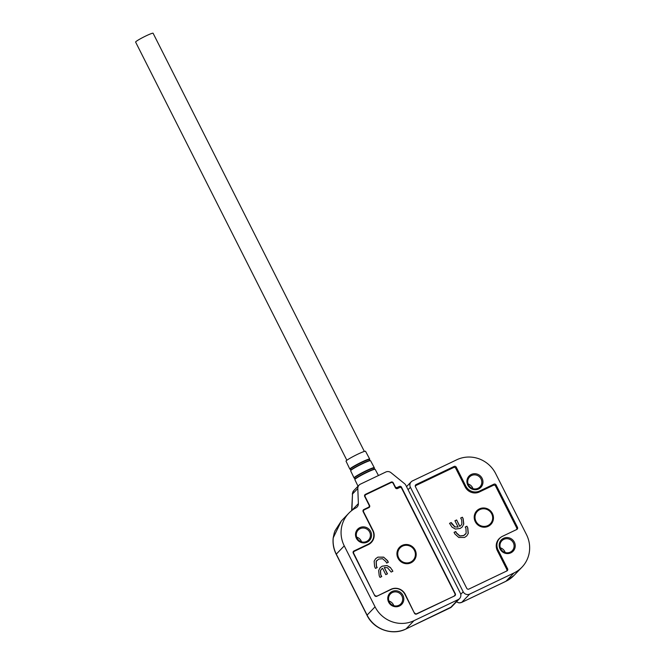 <?xml version="1.0" encoding="UTF-8"?>
<svg xmlns="http://www.w3.org/2000/svg" width="665" height="665" viewBox="0 0 665 665"><rect width="100%" height="100%" fill="white"/><g stroke="black" fill="none" stroke-linecap="round" stroke-linejoin="round"><path stroke-width="1" d="M402.533 546.123A8.978 8.67 -136.1 0 1 414.42 550.362A8.978 8.67 -136.1 0 1 410.596 562.091A8.978 8.67 -136.1 0 1 398.709 557.86A8.978 8.67 -136.1 0 1 402.533 546.123M410.962 562.814A9.792 9.46 -136.1 0 1 397.994 558.201A9.792 9.46 -136.1 0 1 402.167 545.4A9.792 9.46 -136.1 0 1 415.135 550.021A9.792 9.46 -136.1 0 1 410.962 562.814M381.718 576.58L380.031 577.386L379.233 575.815L378.626 570.545L380.222 567.569L382.234 566.148L387.038 565.533L390.405 567.511L392.882 571.252L391.195 572.058L387.446 567.711L384.279 567.511L387.471 573.837L385.783 574.643L382.591 568.317L381.502 569.099L380.505 570.728L380.787 574.726L381.718 576.58M376.623 596.347L390.995 589.273A10.773 10.399 -136.1 0 1 405.268 594.352L414.42 613.172M416.431 614.094L416.814 613.704A1.629 1.579 -136.1 0 1 414.644 612.931M416.814 613.704L453.829 596.264M364.952 496.996L365.185 496.763A1.629 1.579 -136.1 0 1 365.883 494.627L391.02 482.632A1.629 1.579 -136.1 0 1 393.181 483.397L395.384 487.753A1.629 1.579 -136.1 0 0 397.545 488.526L399.54 487.57A1.629 1.579 -136.1 0 1 401.702 488.343L454.926 593.704A1.629 1.579 -136.1 0 1 454.237 595.84M365.185 496.763L369.582 505.467A1.629 1.579 -136.1 0 1 368.892 507.603L364.32 509.781A1.629 1.579 -136.1 0 0 363.871 510.105L362.965 511.044M363.389 512.158L363.622 511.917A1.629 1.579 -136.1 0 1 363.871 510.105M363.622 511.917L373.007 530.495A10.773 10.399 -136.1 0 1 368.418 544.569L354.42 551.252A1.629 1.579 -136.1 0 0 353.979 551.568L353.073 552.515M353.497 553.621L353.722 553.388A1.629 1.579 -136.1 0 1 353.979 551.568M353.722 553.388L374.611 595.424M376.997 595.956A1.629 1.579 -136.1 0 1 374.836 595.183M377.188 567.594L375.492 568.4L374.619 566.671L374.137 561.177L375.65 558.691L377.861 557.137L383.63 557.129L387.512 560.612L388.352 562.266L386.656 563.08L385.966 561.701L382.55 558.708L378.709 559.082L376.257 561.318L376.473 566.181L377.188 567.594M381.577 576.646L380.671 574.851L380.388 570.844L381.444 569.157M384.279 567.511L387.329 573.903M392.209 569.905L392.741 571.318M390.405 567.511L392.092 570.03M387.038 565.533L390.288 567.636M382.234 566.148L386.922 565.649M380.164 567.627L382.109 566.264M377.038 567.669L376.348 566.306L376.141 561.443L376.98 560.321M388.202 562.341L387.396 560.728L383.63 557.129M377.861 557.137L383.514 557.245M375.592 558.758L377.737 557.262M369.715 459.099L365.559 451.302A10.939 0.973 153.2 0 0 357.77 454.187A10.939 0.973 153.2 0 0 346.033 461.161L349.848 469.141A11.13 0.989 -26.8 0 1 361.793 462.034A11.13 0.989 -26.8 0 1 368.302 459.291A11.13 0.989 -26.8 0 1 369.715 459.099A11.13 0.989 -26.8 0 1 369.715 459.108L369.549 459.748A10.914 0.964 -26.8 0 0 368.277 459.656A10.914 0.964 -26.8 0 0 356.149 465.284A10.914 0.964 -26.8 0 0 350.472 469.39L349.848 469.141M346.856 460.263L135.618 42.086A9.792 0.865 -26.8 0 1 135.793 41.754A9.792 0.865 -26.8 0 1 145.053 36.351A9.792 0.865 -26.8 0 1 153.1 33.25L364.345 451.435M398.834 605.316A7.182 6.933 -136.1 0 1 390.438 593.945A7.182 6.933 -136.1 0 1 401.244 594.867A7.182 6.933 -136.1 0 1 398.834 605.316M366.581 541.451A7.182 6.933 -136.1 0 1 358.177 530.088A7.182 6.933 -136.1 0 1 368.984 531.011A7.182 6.933 -136.1 0 1 366.581 541.451M392.126 591.484A8.163 7.88 43.9 0 0 388.643 602.149A8.163 7.88 43.9 0 0 399.449 605.998A8.163 7.88 43.9 0 0 402.932 595.333A8.163 7.88 43.9 0 0 392.126 591.484M359.865 527.628A8.163 7.88 43.9 0 0 356.39 538.293A8.163 7.88 43.9 0 0 367.196 542.141A8.163 7.88 43.9 0 0 370.671 531.476A8.163 7.88 43.9 0 0 359.865 527.628M334.221 533.006L333.19 537.918A4.896 1.022 6.2 0 1 333.265 537.769L334.32 532.707M388.934 601.002A7.182 6.933 -136.1 0 1 393.788 605.674M356.673 537.137A7.182 6.933 -136.1 0 1 361.527 541.817M351.876 510.462L351.901 510.321A13.059 2.693 -177.9 0 1 351.685 509.806L352.508 494.004A4.896 4.73 -136.1 0 1 353.788 490.587L352.267 494.045M333.265 537.769L341.378 520.911L348.809 513.205A29.385 28.371 -136.1 0 1 355.908 507.894A4.896 4.73 -136.1 0 0 358.377 503.605L357.803 488.501A4.896 4.73 -136.1 0 1 360.422 484.137L385.825 472.009A4.896 4.73 -136.1 0 1 390.978 472.674L404.503 483.621A4.896 4.73 -136.1 0 1 405.833 485.275L460.33 593.163A4.896 4.73 -136.1 0 1 458.243 599.556L450.28 607.827L405.999 628.957A29.385 28.371 -136.1 0 1 367.088 615.1L336.291 554.128A29.385 28.371 -136.1 0 1 333.265 537.769M333.19 537.918C332.608 543.629 333.614 549.091 336.207 554.294A4.896 0.432 -26.8 0 1 336.291 554.128L344.254 545.865A29.385 28.371 -136.1 0 1 348.809 513.205M344.254 545.865L375.06 606.837L367.088 615.1A4.896 0.432 -26.8 0 0 367.005 615.266L336.207 554.294M405.8 629.057A4.896 1.197 -115.5 0 0 405.908 629.024A4.896 1.197 -115.5 0 0 405.999 628.957L413.963 620.686A29.385 28.371 -136.1 0 1 375.06 606.837M413.963 620.686L458.243 599.556M396.24 488.551L397.338 487.412A1.629 1.579 -136.1 0 1 395.176 486.639L393.273 482.865A1.629 1.579 -136.1 0 0 391.111 482.1L365.401 494.369A1.629 1.579 -136.1 0 0 364.703 496.497L369.1 505.209A1.629 1.579 -136.1 0 1 368.41 507.337L367.529 508.251M397.338 487.412L399.341 486.456A1.629 1.579 -136.1 0 1 401.502 487.221L455.309 593.754A1.629 1.579 -136.1 0 1 454.619 595.89L416.623 614.019A1.629 1.579 -136.1 0 1 414.461 613.246L404.927 594.377A10.449 10.083 -136.1 0 0 391.095 589.456L376.814 596.272A1.629 1.579 -136.1 0 1 374.653 595.499L353.24 553.122A1.629 1.579 -136.1 0 1 353.938 550.986L368.219 544.169L367.346 545.084M368.41 507.337L363.838 509.523A1.629 1.579 -136.1 0 0 363.14 511.651L372.674 530.52A10.449 10.083 -136.1 0 1 368.219 544.169M468.094 483.97A7.182 6.933 -136.1 0 1 472.948 488.65M500.346 547.827A7.182 6.933 -136.1 0 1 505.201 552.507M471.543 475.517A7.182 6.933 -136.1 0 1 479.939 486.88A7.182 6.933 -136.1 0 1 469.133 485.957A7.182 6.933 -136.1 0 1 471.543 475.517M503.796 539.373A7.182 6.933 -136.1 0 1 512.2 550.745A7.182 6.933 -136.1 0 1 501.393 549.814A7.182 6.933 -136.1 0 1 503.796 539.373M478.609 488.975A8.163 7.88 43.9 0 0 482.083 478.31A8.163 7.88 43.9 0 0 471.277 474.461A8.163 7.88 43.9 0 0 467.803 485.126A8.163 7.88 43.9 0 0 478.609 488.975M510.87 552.831A8.163 7.88 43.9 0 0 514.344 542.166A8.163 7.88 43.9 0 0 503.538 538.317A8.163 7.88 43.9 0 0 500.063 548.982A8.163 7.88 43.9 0 0 510.87 552.831M505.782 581.335A4.896 1.197 -115.5 0 0 505.89 581.31A4.896 1.197 -115.5 0 0 505.982 581.243L461.701 602.374L469.673 594.103L513.954 572.972A29.385 28.371 -136.1 0 0 521.917 567.237A29.385 28.371 -136.1 0 0 526.464 534.577L495.674 473.621A29.385 28.371 -136.1 0 0 456.764 459.773L412.491 480.903A4.896 4.73 -136.1 0 0 411.161 481.859L406.531 486.655M408.077 489.714L410.405 487.295L463.189 591.8L460.745 594.327M469.673 594.103A4.896 4.73 -136.1 0 1 463.189 591.8M410.405 487.295A4.896 4.73 -136.1 0 1 411.161 481.859M497.362 550.662L498.06 549.938L507.595 568.808A1.629 1.579 -136.1 0 1 506.896 570.936L468.9 589.074A1.629 1.579 -136.1 0 1 466.739 588.301L415.417 486.705A1.629 1.579 -136.1 0 1 416.115 484.569L454.112 466.439A1.629 1.579 -136.1 0 1 456.273 467.212L465.799 486.082L465.101 486.805M498.06 549.938A10.449 10.083 -136.1 0 1 502.507 536.289L516.796 529.473A1.629 1.579 -136.1 0 0 517.486 527.337L496.082 484.96A1.629 1.579 -136.1 0 0 493.92 484.187L479.64 491.003A10.449 10.083 -136.1 0 1 465.799 486.082M475.982 521.335A8.978 8.67 -136.1 0 1 479.806 509.606A8.978 8.67 -136.1 0 1 491.701 513.837A8.978 8.67 -136.1 0 1 487.877 525.574A8.978 8.67 -136.1 0 1 475.982 521.335M479.44 508.883A9.792 9.46 -136.1 0 1 492.408 513.496A9.792 9.46 -136.1 0 1 488.243 526.298A9.792 9.46 -136.1 0 1 475.267 521.676A9.792 9.46 -136.1 0 1 479.44 508.883M460.687 518.018L462.383 517.212L463.173 518.783L463.779 524.053L462.192 527.037L460.18 528.451L455.367 529.066L452 527.087L449.523 523.347L451.211 522.54L454.96 526.888L458.127 527.087L454.935 520.762L456.631 519.955L459.823 526.281L460.912 525.5L461.909 523.87L461.626 519.872L460.687 518.018M516.472 529.623A1.629 1.579 -136.1 0 0 516.68 527.852L495.566 486.057A1.629 1.579 -136.1 0 0 493.405 485.284L479.407 491.967A10.773 10.399 -136.1 0 1 465.143 486.888L455.758 468.31A1.629 1.579 -136.1 0 0 453.596 467.537L416.174 485.4A1.629 1.579 -136.1 0 0 415.733 485.716L415.259 486.206M415.326 486.489A1.629 1.579 -136.1 0 1 415.733 485.716M500.728 537.387A10.773 10.399 -136.1 0 0 497.395 550.745L506.78 569.323A1.629 1.579 -136.1 0 1 506.572 571.094M465.226 527.004L466.913 526.198L467.786 527.927L468.268 533.421L466.755 535.907L464.552 537.461L458.784 537.47L454.902 533.987L454.062 532.332L455.749 531.526L456.448 532.898L459.864 535.89L463.705 535.516L466.157 533.28L465.941 528.417L465.226 527.004M463.173 518.783L462.258 517.337L460.712 518.077M460.853 525.566L459.823 526.281M456.631 519.955L459.706 526.397M454.96 520.82L456.506 520.08M458.127 527.087L454.96 526.888M451.926 523.945L454.843 527.004M451.211 522.54L451.809 524.07M449.548 523.397L451.094 522.665M463.779 524.053L462.133 527.096M463.056 518.908L463.663 524.178M467.786 527.927L466.797 526.314L465.251 527.054M465.317 534.394L463.588 535.641L459.748 536.015L456.331 533.014L455.633 531.643L454.087 532.382M468.268 533.421L466.697 535.965M467.67 528.043L468.152 533.546M390.588 589.697L390.995 589.273M370.222 543.463A10.773 10.399 43.9 0 0 370.995 542.191L370.222 543.463M370.58 460.729L369.757 460.513A10.948 0.973 153.2 0 0 368.851 460.745A10.948 0.973 153.2 0 0 358.95 465.184A10.948 0.973 153.2 0 0 350.945 470.014L350.638 470.795A11.164 0.989 -26.8 0 1 362.625 463.671A11.164 0.989 -26.8 0 1 369.158 460.912A11.164 0.989 -26.8 0 1 370.58 460.729L374.295 467.703A11.338 1.006 -26.8 0 1 374.295 467.711L374.295 467.703A11.338 1.006 -26.8 0 0 372.857 467.894A11.338 1.006 -26.8 0 0 366.224 470.695A11.338 1.006 -26.8 0 0 354.054 477.927A11.338 1.006 -26.8 0 1 354.054 477.927L355.077 478.925M375.168 469.349L374.22 469.149A11.147 0.989 153.2 0 0 373.406 469.365A11.147 0.989 153.2 0 0 363.489 473.804A11.147 0.989 153.2 0 0 355.26 478.733L354.852 479.606A11.38 1.006 -26.8 0 1 367.072 472.341A11.38 1.006 -26.8 0 1 373.73 469.54A11.38 1.006 -26.8 0 1 375.168 469.349L378.46 475.525M354.719 478.185A11.114 0.989 -26.8 0 1 360.438 474.029A11.114 0.989 -26.8 0 1 372.832 468.276A11.114 0.989 -26.8 0 1 374.104 468.393M450.08 607.918A4.896 1.197 -115.5 0 0 450.188 607.893A4.896 1.197 -115.5 0 0 450.28 607.827A4.896 4.73 -136.1 0 0 451.601 606.871L405.908 629.024C392.267 635.964 373.672 629.339 367.005 615.266M358.377 503.605L351.901 510.321L352.508 494.004L357.803 488.501M364.653 495.142L365.401 494.369M391.111 482.1L390.23 483.006M401.078 487.661L401.502 487.221M353.19 551.759L353.938 550.986M397.238 488.634L399.341 486.456M363.838 509.523L363.09 510.296M456.564 601.725A4.896 4.73 -136.1 0 0 461.701 602.374A4.896 1.197 64.5 0 1 461.618 602.44A4.896 1.197 64.5 0 1 461.493 602.465M456.448 601.842L458.991 602.889L461.618 602.44L505.89 581.31L513.945 575.508A29.385 28.371 -136.1 0 1 505.982 581.243L513.954 572.972M507.595 568.808L506.88 569.548M454.112 466.439L452.591 468.019M415.367 485.342L416.115 484.569M455.533 467.977L456.273 467.212M478.26 492.433L479.64 491.003M493.92 484.187L492.399 485.766M517.486 527.337L516.771 528.077M495.342 485.724L496.082 484.96M365.434 494.943L364.528 495.89M454.677 595.524L454.079 596.139M350.837 470.138L350.463 469.39M374.486 469.116L374.295 467.711M369.923 460.496L369.549 459.748M350.638 470.795L354.054 477.927M354.852 479.606L358.011 486.206M351.61 510.67L351.685 509.806M334.229 533.006L335.027 530.778L341.378 520.911M459.573 598.6L451.601 606.871M368.984 544.278L371.053 542.133M359.092 485.093L353.788 490.587M368.851 507.021L367.778 508.135M521.917 567.237L513.945 575.508M498.043 540.022L499.681 538.326"/></g></svg>
